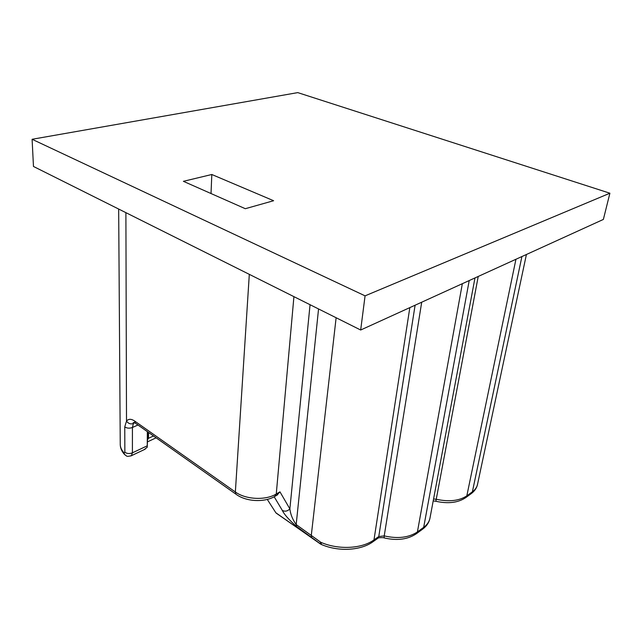 <?xml version="1.0" encoding="UTF-8"?>
<svg xmlns="http://www.w3.org/2000/svg" width="642" height="642" viewBox="0 0 642 642"><rect width="100%" height="100%" fill="white"/><g stroke="black" fill="none" stroke-linecap="round" stroke-linejoin="round"><path stroke-width="0.96" d="M365.073 295.85L609.9 193.218L297.76 92.617L32.1 139.282L365.073 295.85L360.676 330.012L603.36 219.436L609.9 193.218M211.812 174.496L273.612 200.721L245.308 208.706L183.395 181.317L211.812 174.496L211.025 193.539M360.676 330.012L33.472 166.463L32.1 139.282M147.748 431.906L147.243 447.233L147.339 431.617M144.129 449.665L147.243 447.233M267.281 499.412L275.859 512.781L320.575 544.087M153.494 435.966L148.495 438.293L148.551 432.475M156.118 437.812L147.652 441.784M277.224 513.841L275.859 512.781M310.054 304.709L289.871 508.881C290.497 514.322 292.6 519.547 296.179 524.57L296.46 526.4C288.972 519.811 284.245 514.475 282.287 510.374C284.92 511.786 287.447 511.289 289.871 508.881L279.96 491.844L276.742 495.271M318.552 308.962L296.179 524.57L320.856 542.329L319.868 543.485L296.46 526.4M137.966 424.996L132.421 427.492C129.451 428.543 126.891 428.334 124.757 426.866L126.506 421.128C128.392 423.616 130.679 424.418 133.392 423.535L132.421 427.492L132.404 452.835C129.483 453.926 126.964 453.725 124.861 452.225L123.842 452.586L124.949 454.913M147.203 445.845L132.404 452.835L131.385 455.708L130.759 455.997M147.684 438.767L148.495 438.293L147.676 439.481M282.287 510.374L274.174 496.764M336.127 317.742L311.322 535.115L311.579 536.945M377.432 538.598L378.772 536.535L373.981 539.906C361.791 548.822 338.342 549.985 320.856 542.329L321.482 544.536M123.842 452.586C121.619 450.162 120.423 447.57 120.255 444.834L120.247 443.774M409.829 307.622L373.981 539.906L372.641 541.968M384.157 537.916L384.221 535.893L378.772 536.535L415.101 305.215M422.348 529.353L423.68 527.355L417.404 531.945L416.064 533.943M462.344 283.692L417.404 531.945C408.769 537.651 397.711 538.967 384.221 535.893L421.706 302.205M474.976 277.938L430.076 517.588C429.466 521.384 427.331 524.634 423.68 527.355L469.214 280.562M435.862 501.266L478.226 276.453M433.559 498.994L436.127 499.227C448.918 502.028 459.158 500.912 466.822 495.865L465.458 497.831M471.027 493.762L472.384 491.812L466.822 495.865L515.943 259.272M433.206 500.912L435.814 501.258C448.196 504.01 458.252 502.742 465.98 497.454L471.541 493.393C474.863 490.825 476.878 487.735 477.576 484.116C477.014 487.093 475.281 489.661 472.384 491.812L521.906 256.551M124.757 426.866L124.861 452.225M134.443 422.645L133.392 423.535M125.896 212.662L126.506 421.128C128.448 418.761 131.137 418.712 134.571 420.983L135.293 423.11L136.064 423.648M293.924 296.652L276.261 494.011L279.96 491.844M134.571 420.983L235.357 491.989L249.313 274.351M236.625 494.661L235.919 494.163L235.357 491.989C245.669 499.612 265.627 500.575 276.261 494.011L274.712 496.467M276.212 513.135L321.112 544.376C338.222 551.927 360.916 550.708 373.163 541.607L377.945 538.237C377.769 537.466 384.646 537.523 384.06 537.892C397.117 540.909 407.959 539.473 416.586 533.566L422.861 528.976C426.938 525.846 429.337 522.042 430.076 517.588M131.385 455.708C126.017 456.919 127.188 456.31 124.291 454.223C121.771 451.318 120.423 448.188 120.255 444.834L118.666 209.043M134.515 422.677L133.183 422.564L135.293 423.11L235.919 494.163C246.006 501.835 264.833 502.742 275.33 496.106L277.713 494.701M477.576 484.116L526.416 254.497M131.433 455.692L145.188 449.159"/></g></svg>
